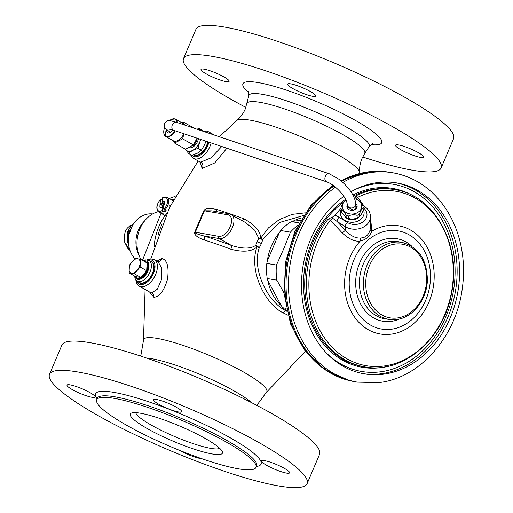 <?xml version="1.0" encoding="UTF-8"?>
<svg xmlns="http://www.w3.org/2000/svg" width="513" height="513" viewBox="0 0 513 513"><rect width="100%" height="100%" fill="white"/><g stroke="black" fill="none" stroke-linecap="round" stroke-linejoin="round"><path stroke-width="0.77" d="M169.835 198.858L173.535 199.48M160.434 199.41C156.285 204.745 155.721 208.938 158.735 211.991L160.864 212.998C162.993 213.491 163.807 213.953 163.301 214.383L161.031 213.293L142.473 260.367M169.232 198.512A49.19 39.867 -80.4 0 1 175.125 196.498M166.59 213.697A49.19 39.867 99.6 0 0 154.156 246.907M162.172 224.04A49.19 39.867 99.6 0 0 160.781 227.067A49.19 39.867 99.6 0 0 158.139 234.723M305.28 212.831L292.166 214.37L279.303 219.583L268.453 227.881L260.675 238.25C260.514 231.132 254.878 224.649 243.765 218.788A94.469 15.576 -157 0 0 217.076 209.573C209.567 207.874 205.136 208.284 203.77 210.805L194.735 232.094C193.985 234.762 197.127 237.397 204.168 239.994A94.469 15.576 23 0 1 230.85 249.209C243.085 252.409 251.8 251.652 256.987 246.939C248.549 269.864 264.637 303.92 283.221 312.917L287.787 315.123M149.546 291.98L153.862 297.251C159.562 296.835 164.122 290.775 167.546 279.059C169.053 266.645 167.174 259.809 161.903 258.552L156.991 261.111M227.451 139.478L225.04 138.189L223.841 138.26M200.269 162.371L202.122 168.482L214.703 162.98L226.887 148.231M271.557 413.42A139.934 23.072 23 0 1 319.548 454.396L307.127 483.65A139.934 23.072 23 0 1 230.068 473.153A139.934 23.072 23 0 1 97.502 415.267A139.934 23.072 -157 0 1 49.511 374.298L61.926 345.037A139.934 23.072 -157 0 1 138.991 355.541A139.934 23.072 -157 0 1 271.557 413.42M49.511 374.298A139.934 23.072 -157 0 1 126.57 384.801A139.934 23.072 -157 0 1 259.136 442.681A139.934 23.072 23 0 1 307.127 483.65M286.543 473.095A15.268 2.52 -157 0 0 289.608 472.832A15.268 2.52 -157 0 0 280.694 466.439A15.268 2.52 -157 0 0 264.573 460.648A15.268 2.52 -157 0 0 261.508 460.905A15.268 2.52 -157 0 0 270.422 467.298A15.268 2.52 -157 0 0 286.543 473.095M178.646 411.99A15.268 2.52 -157 0 0 181.711 411.734A15.268 2.52 -157 0 0 172.798 405.334A15.268 2.52 -157 0 0 156.677 399.544A15.268 2.52 -157 0 0 153.611 399.8A15.268 2.52 -157 0 0 162.525 406.2A15.268 2.52 -157 0 0 178.646 411.99M92.064 397.306A15.268 2.52 -157 0 0 95.129 397.049A15.268 2.52 -157 0 0 86.21 390.65A15.268 2.52 -157 0 0 70.089 384.859A15.268 2.52 -157 0 0 67.023 385.116A15.268 2.52 -157 0 0 75.943 391.515A15.268 2.52 -157 0 0 92.064 397.306M179.621 450.382A15.268 2.52 -157 0 0 199.961 458.41A15.268 2.52 -157 0 0 201.442 458.577M255.987 467.394A86.505 14.261 23 0 0 226.316 442.071A86.505 14.261 -157 0 0 144.371 406.29A86.505 14.261 -157 0 0 96.726 399.794A86.505 14.261 -157 0 0 126.397 425.123A86.505 14.261 23 0 0 208.349 460.905A86.505 14.261 23 0 0 255.987 467.394L256.641 465.855A86.505 14.261 23 0 0 226.97 440.526A86.505 14.261 -157 0 0 145.025 404.751A86.505 14.261 -157 0 0 97.38 398.255L97.451 397.96M205.258 438.5A50.037 8.253 23 0 1 222.309 451.6A50.037 8.253 23 0 1 198.345 450.491A50.037 8.253 23 0 1 147.462 428.695A50.037 8.253 -157 0 1 131.488 413.048A50.037 8.253 -157 0 1 205.258 438.5M219.628 448.253A45.798 7.554 23 0 1 151.54 425.258A45.798 7.554 -157 0 1 135.753 412.657M441.135 167.963A139.934 23.072 23 0 0 393.138 126.987A139.934 23.072 -157 0 0 260.572 69.108A139.934 23.072 -157 0 0 183.513 58.604L195.934 29.35A139.934 23.072 -157 0 1 272.993 39.847A139.934 23.072 -157 0 1 405.559 97.733A139.934 23.072 23 0 1 453.55 138.702L441.135 167.963A139.934 23.072 23 0 1 362.685 157.004M245.887 107.429A139.934 23.072 23 0 1 231.504 99.58A139.934 23.072 -157 0 1 183.513 58.604M418.377 152.675A15.268 2.52 23 0 1 423.616 157.145A15.268 2.52 23 0 1 415.209 155.997A15.268 2.52 23 0 1 400.749 149.681A15.268 2.52 23 0 1 395.51 145.211A15.268 2.52 23 0 1 403.917 146.359A15.268 2.52 23 0 1 418.377 152.675M223.899 76.886A15.268 2.52 23 0 1 229.131 81.355A15.268 2.52 23 0 1 220.725 80.208A15.268 2.52 23 0 1 206.264 73.891A15.268 2.52 23 0 1 201.032 69.422A15.268 2.52 23 0 1 209.439 70.57A15.268 2.52 23 0 1 223.899 76.886M310.48 91.571A15.268 2.52 23 0 1 315.719 96.04A15.268 2.52 23 0 1 307.313 94.892A15.268 2.52 23 0 1 292.852 88.576A15.268 2.52 23 0 1 287.613 84.106A15.268 2.52 23 0 1 296.02 85.254A15.268 2.52 23 0 1 310.48 91.571M335.451 187.149A106.165 86.043 99.6 0 0 289.268 298.919A106.165 86.043 99.6 0 0 357.401 382.14L354.951 381.723A106.165 86.043 -80.4 0 1 350.456 380.806A106.165 86.043 -80.4 0 1 286.478 295.052A106.165 86.043 -80.4 0 1 334.021 186.014M341.645 181.288A106.165 86.043 -80.4 0 1 369.937 171.938A106.165 86.043 -80.4 0 1 385.911 171.759A106.165 86.043 -80.4 0 1 390.457 172.381L392.907 172.798A106.165 86.043 -80.4 0 0 372.387 172.355A106.165 86.043 99.6 0 0 342.876 182.384M343.813 196.364A96.835 78.483 99.6 0 0 302.24 298.297A96.835 78.483 99.6 0 0 364.352 373.855A96.835 78.483 99.6 0 0 383.07 374.253A96.835 78.483 -80.4 0 0 459.295 280.066A96.835 78.483 -80.4 0 0 396.735 182.904A96.835 78.483 -80.4 0 0 378.017 182.506A96.835 78.483 99.6 0 0 350.93 191.753M395.504 182.711A96.835 78.483 -80.4 0 1 456.788 280.412A96.835 78.483 -80.4 0 1 380.62 373.836A96.835 78.483 99.6 0 1 363.127 373.637M325.71 352.29A94.937 76.944 -80.4 0 0 380.082 371.874A94.937 76.944 99.6 0 0 455.063 268.293A94.937 76.944 99.6 0 0 375.125 183.891A94.937 76.944 -80.4 0 0 353.149 190.522M354.182 199.076L355.586 197.787L355.817 195.889A89.897 72.859 -80.4 0 1 394.754 189.611C434.434 195.1 461.681 244.842 451.741 292.307C444.034 338.856 402.891 374.49 364.685 366.872A89.897 72.859 -80.4 0 1 309.32 309.442A89.897 72.859 -80.4 0 1 328.14 219.128L332.809 216.916L335.085 215.107L341.049 208.105M331.513 217.441L332.488 218.14A3.392 1.007 -68 0 1 332.809 216.916M356.464 198.448L355.522 197.274M355.586 197.787A3.392 1.808 -36 0 1 356.259 198.172L357.689 197.345L355.817 195.889M328.14 219.128L330.225 220.41L332.488 218.14L337.003 221.417A184.565 84.876 45 0 1 345.377 230.279C350.591 235.839 355.631 238.417 360.485 238.006C365.365 237.846 368.571 235.153 370.104 229.933L370.752 224.45L370.463 216.345C370.283 213.062 368.918 210.253 366.372 207.925L361.665 203.687M363.666 205.489A181.204 69.691 -125.3 0 0 357.689 197.345A88.492 71.724 99.6 0 1 453.268 276.148A88.492 71.724 99.6 0 1 351.867 361.299A88.492 71.724 99.6 0 1 330.225 220.41A181.204 83.33 45 0 1 342.248 232.96L345.377 230.279L345.249 226.618A15.493 12.331 -2 0 0 361.851 227.855A15.493 12.331 -2 0 0 370.463 216.345M335.085 215.107L339.061 217.236A3.392 1.334 122.2 0 0 337.003 221.417L345.249 226.618A3.392 1.334 122.2 0 1 347.307 222.437A12.1 9.632 -2 0 0 363.621 221.411A12.1 9.632 -2 0 0 364.025 208.393L363.095 207.553M341.107 209.721A11.876 9.452 -2 0 0 340.382 213.254A11.876 9.452 -2 0 0 347.968 221.706A11.876 9.452 -2 0 0 360.799 219.282A11.876 9.452 -2 0 0 364.115 212.414A11.876 9.452 -2 0 0 363.14 208.938M342.248 232.96C349.27 239.353 355.285 242.014 360.286 240.943C365.731 239.904 369.565 236.685 371.797 231.28L370.444 216.024M341.126 210.234A11.876 9.452 -2 0 0 340.395 213.511M363.159 209.451A11.876 9.452 178 0 1 364.121 212.671M345.435 217.114A8.253 6.566 -2 0 0 359.35 216.621M345.518 217.172A8.253 6.566 -2 0 0 359.267 216.685M345.525 217.179L346.063 217.518A9.753 7.766 -2 0 0 347.987 218.455A9.753 7.766 -2 0 0 358.747 217.07L359.491 216.518C360.761 215.659 361.979 213.613 363.159 210.381A11.023 8.779 -2 0 0 363.172 209.676L363.082 207.214A11.023 8.779 -2 0 0 362.851 205.675L358.69 200.493M346.006 200.23A9.753 7.766 -2 0 0 345.467 200.602L344.723 201.154C343.454 202.013 342.235 204.059 341.055 207.29A11.023 8.779 -2 0 0 341.042 207.996L341.132 210.458A11.023 8.779 -2 0 0 341.363 211.997L346.147 217.506A11.023 8.779 -2 0 0 347.384 218.044A11.023 8.779 -2 0 0 348.705 218.448C351.565 219.429 354.38 219.218 357.157 217.826A11.023 8.779 -2 0 0 359.491 216.518L359.408 214.056C360.588 210.824 361.806 208.778 363.069 207.919A11.023 8.779 -2 0 0 363.082 207.214M348.705 218.448L348.616 215.986C351.392 214.588 354.207 214.383 357.067 215.357A11.023 8.779 -2 0 0 359.408 214.056M346.147 217.506L346.063 215.043A11.023 8.779 -2 0 0 347.301 215.582A11.023 8.779 -2 0 0 348.616 215.986M345.467 200.602A9.753 7.766 -2 0 0 347.801 213.331A9.753 7.766 -2 0 0 360.261 210.311A9.753 7.766 -2 0 0 358.151 200.153A9.753 7.766 -2 0 0 356.227 199.211A9.753 7.766 -2 0 0 354.566 198.743M341.042 207.996A11.023 8.779 -2 0 0 341.273 209.535C342.825 210.183 344.422 212.023 346.063 215.043M347.301 204.719A5.13 4.085 -2 0 0 349.898 210.016A5.13 4.085 -2 0 0 356.644 207.977A5.13 4.085 -2 0 0 355.708 203.385M355.919 208.163L355.772 204.341A4.239 3.495 177.8 0 1 353.2 207.694A4.239 3.495 177.8 0 1 347.301 204.661L347.391 207.066L353.29 210.08L354.759 209.381A4.284 3.411 -2 0 0 355.894 208.207A4.284 3.411 -2 0 0 356.317 206.63A4.284 3.411 -2 0 0 355.804 205.117M166.462 129.616A5.778 3.245 -60.5 0 0 167.604 132.758A5.778 3.245 -60.5 0 0 168.219 132.976A5.778 3.245 -60.5 0 0 172.368 130.668L172.932 130.058M163.743 132.194A9.92 5.579 -60.5 0 0 165.737 136.471L173.49 140.863A9.92 5.579 -60.5 0 0 174.555 141.235A9.92 5.579 -60.5 0 0 183.872 133.739M184.635 125.05A9.92 5.579 -60.5 0 0 183.269 123.595L175.523 119.202A9.92 5.579 -60.5 0 0 174.452 118.83M172.669 140.395L174.606 143.076L182.596 138.818L183.955 133.771M184.751 125.089L183.494 122.132L181.685 122.697M194.408 128.34L183.494 122.132M182.596 138.818L193.465 144.974L185.475 149.232L174.606 143.076M193.465 144.974L197.037 138.177M185.603 149.219A11.876 6.675 119.5 0 1 185.597 149.2L185.674 149.334A11.876 6.675 -60.5 0 0 192.42 150.482L192.574 150.399A11.876 6.675 -60.5 0 0 199.846 141.787L199.929 141.588A11.876 6.675 -60.5 0 0 200.692 139.408M185.674 149.334L188.508 153.4L192.42 150.482M192.574 150.399L198.012 148.34L201.365 150.245L204.77 144.448L205.905 141.165M188.508 153.4L191.868 155.304L197.377 153.207L201.365 150.245M198.012 148.34L199.846 141.787M199.929 141.588L200.949 139.498M199.589 130.09L199.076 128.506L202.436 130.405L203.097 131.27M199.076 128.506L196.896 129.18M193.92 154.669A11.876 6.675 119.5 0 0 195.171 155.106A11.876 6.675 -60.5 0 0 207.746 141.787M194.254 154.836A12.299 6.913 -60.5 0 0 194.793 155.49M193.414 154.836A12.299 6.913 -60.5 0 0 193.805 155.093A12.299 6.913 -60.5 0 0 195.126 155.561A12.299 6.913 -60.5 0 0 208.124 141.915M200.557 163.044L199.685 161.832L200.788 162.108L211.08 157.869L221.757 146.506M169.752 132.758A5.092 2.86 119.5 0 1 169.514 131.905M169.001 131.559A5.778 3.245 -60.5 0 0 169.194 132.938M341.363 211.997L341.273 209.535M363.159 210.381L363.069 207.919M357.157 217.826L357.067 215.357M140.953 259.507A30.53 24.746 -80.4 0 1 158.222 211.632M138.895 254.929A25.445 20.623 -80.4 0 1 144.679 220.846M134.881 258.687A25.445 20.623 -80.4 0 1 130.584 229.426A25.445 20.623 -80.4 0 1 152.643 213.94M302.042 217.82A49.19 39.867 99.6 0 0 292.917 221.283L291.371 221.616A50.037 40.553 -80.4 0 0 280.778 230.517L290.435 232.152A50.037 40.553 -80.4 0 1 297.745 225.451M280.778 230.517L279.322 232.697A49.19 39.867 99.6 0 0 271.473 245.836A49.19 39.867 -80.4 0 0 267.292 261.053L266.818 263.4A50.037 40.553 -80.4 0 0 267.215 278.527L276.873 280.162A50.037 40.553 -80.4 0 1 276.475 265.041L266.818 263.4M286.177 308.326L282.81 307.755L281.246 305.658A49.19 39.867 -80.4 0 1 267.799 280.457L267.215 278.527M303.478 215.537L279.45 222.52L262.9 239.263A3.392 1.385 14.5 0 1 258.712 238.263L254.955 230.446L245.746 222.668L229.407 213.806L212.004 210.856L204.398 210.798L195.248 232.357C194.568 233.049 197.467 234.255 203.924 235.967A97.855 16.134 23 0 1 231.568 245.515C242.88 248.978 250.934 248.901 255.724 245.297L258.712 238.263A3.392 0.532 -4.3 0 0 260.675 238.25A3.392 0.622 29 0 0 262.9 239.263L261.502 243.431A3.392 0.558 23 0 1 257.481 241.796M283.221 312.917A3.392 1.905 119.5 0 1 285.837 310.743C267.491 301.849 251.434 268.69 259.392 247.529L256.987 246.939A3.392 0.468 50.2 0 1 255.724 245.297L259.392 247.529L261.502 243.431M230.85 249.209A3.392 0.776 110.8 0 0 231.568 245.515L219.314 238.577A13.569 7.624 -60.5 0 0 231.818 228.811A13.569 7.624 -60.5 0 0 231.235 214.447M204.168 239.994A3.392 1.77 107.1 0 0 203.924 235.967L219.314 238.577A1.699 1.372 99.6 0 1 218.75 236.346A11.876 6.675 -60.5 0 0 230.183 226.727A11.876 6.675 -60.5 0 0 227.9 214.787L204.398 210.798A3.392 1.02 -162.8 0 1 203.77 210.805M194.735 232.094L218.75 236.346M217.076 209.573A3.392 1.77 -72.9 0 1 215.434 211.433M243.765 218.788A3.392 0.776 -69.2 0 1 242.502 220.827M285.837 310.743L286.825 311.288M150.559 292.557L151.758 292.885L157.395 289.114L161.698 279.053L161.614 267.824L157.946 261.662M138.196 281.656A12.299 6.913 -60.5 0 0 139.549 282.913A12.299 6.913 -60.5 0 0 140.87 283.375A12.299 6.913 -60.5 0 0 152.201 274.526A12.299 6.913 -60.5 0 0 151.668 261.508A12.299 6.913 -60.5 0 0 150.347 261.046A12.299 6.913 -60.5 0 0 149.899 260.995M152.515 262.156A12.299 6.913 -60.5 0 0 152.181 262.085A12.299 6.913 -60.5 0 0 151.701 262.028M140.011 282.669A12.299 6.913 -60.5 0 0 140.536 283.304M148.353 279.611A8.638 4.854 -60.5 0 0 150.437 277.482M152.618 273.641A8.638 4.854 -60.5 0 0 153.368 270.755M151.463 261.88A11.876 6.675 119.5 0 1 151.976 274.449A11.876 6.675 119.5 0 1 141.037 282.99A11.876 6.675 119.5 0 1 139.76 282.541L137.317 281.162A11.876 6.675 -60.5 0 0 138.593 281.605A11.876 6.675 -60.5 0 0 149.533 273.063A11.876 6.675 -60.5 0 0 149.02 260.495L151.463 261.88M136.785 277.828A9.234 5.194 -60.5 0 0 137.779 278.174A9.234 5.194 -60.5 0 0 140.921 277.507L135.592 276.603A9.234 5.194 -60.5 0 0 136.785 277.828L137.401 278.174A9.234 5.194 -60.5 0 0 138.388 278.521A9.234 5.194 -60.5 0 0 146.898 271.877A9.234 5.194 -60.5 0 0 146.5 262.098L145.891 261.752A9.234 5.194 -60.5 0 0 144.897 261.406A9.234 5.194 -60.5 0 0 144.224 261.361M140.53 259.27L140.113 266.984L134.368 273.795L129.032 272.89L129.449 265.176L132.168 261.681L135.195 258.366L140.53 259.27L147.09 262.983L146.673 270.697L140.921 277.507A9.234 5.194 -60.5 0 0 146.673 270.697A9.234 5.194 -60.5 0 0 147.09 262.983A9.234 5.194 -60.5 0 0 145.891 261.752M140.113 266.984L146.673 270.697M134.368 273.795L140.921 277.507M129.032 272.89L135.592 276.603M132.168 261.681A7.996 4.495 119.5 0 1 137.708 258.725A7.996 4.495 119.5 0 1 140.164 263.034A7.996 4.495 119.5 0 1 137.086 270.3A7.996 4.495 119.5 0 1 131.54 273.249A7.996 4.495 119.5 0 1 129.084 268.94A7.996 4.495 119.5 0 1 132.168 261.681M163.833 214.876A10.177 5.72 -60.5 0 0 164.423 216.576M173.336 199.858A10.177 5.72 -60.5 0 0 172.163 200.173M131.354 225.265A13.569 10.997 -80.4 0 1 133.277 224.213M128.648 244.81L127.121 241.309L127.622 231.523L130.93 226.041A13.569 10.997 -80.4 0 1 132.989 224.662M130.93 226.041C131.604 224.918 131.136 224.906 129.532 226.002C128.859 227.477 123.415 228.477 124.531 241.924L127.974 248.625M290.435 232.152L283.798 248.658L276.475 265.041M276.873 280.162L284.061 293.051M299.085 222.924L291.371 221.616M282.81 307.755A50.037 40.553 99.6 0 0 286.658 310.545M279.322 232.697L267.292 261.053M300.541 220.34L292.917 221.283M281.246 305.658L267.799 280.457M162.627 197.967L162.134 198.23L162.666 201.019L164.724 201.372L164.551 204.674L163.583 205.816L164.173 208.894L166.116 210.542A8.452 4.752 119.5 0 1 164.384 211.997L162.441 210.349L161.903 207.56L159.844 207.207L160.024 203.905L161.858 204.944L162.987 207.271L163.865 207.29M162.441 210.349A7.605 4.271 -60.5 0 1 157.113 208.644A7.605 4.271 -60.5 0 1 160.402 199.685L160.896 199.422L160.402 199.685L160.992 202.763L160.024 203.905M162.666 201.019L164.679 202.231M170.136 199.057L167.058 197.281L164.942 196.864L162.236 197.896M163.666 214.293L163.301 214.383M169.463 208.368L168.995 206.155L170.771 205.29M161.858 205.206L164.295 204.193L163.692 204.02M160.896 199.422L162.114 200.115A8.452 4.752 119.5 0 1 162.435 199.801M161.903 207.56L163.737 208.592L164.384 211.997M163.737 208.592L164.083 208.432M164.314 202.026L162.82 203.802L162.114 200.115M160.992 202.763L162.82 203.802M305.389 351.315L266.221 392.541A66.908 11.029 23 0 0 243.842 372.201A66.908 11.029 -157 0 0 178.139 343.781A66.908 11.029 -157 0 0 143.467 340.433L145.096 289.46M246.997 103.684A63.913 10.536 -157 0 1 281.496 107.929A63.913 10.536 -157 0 1 342.831 134.624A63.913 10.536 23 0 1 364.608 153.611L362.011 158.472C360.088 163.121 359.28 167.822 359.594 172.567A66.908 11.029 23 0 0 336.502 153.906A66.908 11.029 -157 0 0 275.481 127.012A66.908 11.029 -157 0 0 236.839 120.459C240.475 117.387 243.29 113.546 245.297 108.929L248.824 95.687C248.997 92.827 248.85 91.295 248.375 91.083M146.224 357.952A63.913 10.536 -157 0 1 234.05 390.9A63.913 10.536 23 0 1 251.703 402.724M97.111 398.89A89.897 14.826 -157 0 1 134.951 397.46A89.897 14.826 -157 0 1 230.234 437.781A89.897 14.826 23 0 1 256.372 466.49M248.927 92.776A75.379 12.427 -157 0 1 269.71 85.126A75.379 12.427 -157 0 1 355.855 120.664A75.379 12.427 23 0 1 371.111 144.64M248.824 95.687A65.356 10.779 -157 0 1 284.099 100.022A65.356 10.779 -157 0 1 346.826 127.32A65.356 10.779 23 0 1 369.091 146.737C371.829 144.127 373.034 143.165 372.714 143.858M340.779 180.55L368.219 171.829L384.75 171.643A106.088 85.985 99.6 0 0 368.789 171.823A106.088 85.985 -80.4 0 0 341.119 180.833M332.931 185.212L311.096 205.091L294.853 231.44L285.587 261.874L284.106 293.66L290.557 323.966L304.446 350.071L324.626 369.565L349.321 380.537A106.088 85.985 -80.4 0 1 285.363 294.513A106.088 85.985 -80.4 0 1 333.392 185.546M414.651 196.723A90.743 73.545 -80.4 0 0 355.054 193.978A90.743 73.545 99.6 0 0 352.899 195.043M345.582 199.358A90.743 73.545 99.6 0 0 322.921 221.744A90.743 73.545 -80.4 0 0 311.577 324.344A90.743 73.545 -80.4 0 0 385.821 366.718M394.754 189.611L393.125 189.335A89.897 72.859 99.6 0 0 356.035 194.716A89.897 72.859 99.6 0 0 353.393 196.017M343.883 201.904A89.897 72.859 99.6 0 0 328.314 216.608A89.897 72.859 99.6 0 0 323.69 222.674A89.897 72.859 99.6 0 0 308.3 311.481A89.897 72.859 99.6 0 0 363.063 366.596L364.685 366.872M339.061 217.236L347.307 222.437M364.025 208.393A3.392 1.584 -48 0 1 366.372 207.925M370.104 229.933A3.392 1.097 17.2 0 0 371.797 231.28A54.872 44.471 -80.4 0 1 387.969 225.553A54.872 44.471 99.6 0 1 434.171 274.34A54.872 44.471 99.6 0 1 390.829 334.207A54.872 44.471 -80.4 0 1 347.628 303.106A54.872 44.471 -80.4 0 1 360.286 240.943A3.392 1.372 84 0 1 360.485 238.006M391.15 329.256A49.793 40.354 -80.4 0 1 349.218 284.984A49.793 40.354 -80.4 0 1 388.546 230.664A49.793 40.354 99.6 0 1 430.478 274.93A49.793 40.354 99.6 0 1 391.15 329.256M412.022 246.445A41.874 33.935 99.6 0 0 388.758 238.5A41.874 33.935 -80.4 0 0 355.682 284.189A41.874 33.935 -80.4 0 0 390.938 321.414A41.874 33.935 99.6 0 0 399.736 318.913M398.691 241.751A39.161 31.735 99.6 0 0 390.367 241.45A39.161 31.735 -80.4 0 0 359.51 280.008A39.161 31.735 -80.4 0 0 385.596 318.945L389.482 319.484A39.039 31.639 -80.4 0 1 363.467 280.662A39.039 31.639 -80.4 0 1 394.234 242.219A39.039 31.639 -80.4 0 1 402.532 242.521L398.691 241.751M396.273 319.528A39.039 31.639 -80.4 0 1 389.482 319.484L396.421 319.528C412.67 317.919 426.816 299.849 427.367 280.464C427.162 260.033 418.884 247.381 402.532 242.521M397.19 318.009A37.346 30.267 -80.4 0 1 365.743 284.811A37.346 30.267 -80.4 0 1 395.241 244.066A37.346 30.267 -80.4 0 1 426.688 277.264A37.346 30.267 -80.4 0 1 397.19 318.009M329.346 173.804A4.239 2.95 108.6 0 0 325.447 176.248A4.239 2.95 108.6 0 0 326.64 181.839L173.606 130.283A4.239 2.95 108.6 0 1 172.413 124.697A4.239 2.95 108.6 0 1 176.312 122.248L329.346 173.804L339.632 179.627L344.717 184.161L349.359 189.528C353.297 194.722 355.432 199.66 355.772 204.341M164.654 127.301A9.67 5.431 -60.5 0 0 166.719 136.509A9.67 5.431 -60.5 0 0 174.978 130.744M177.081 122.504A9.67 5.431 -60.5 0 0 174.17 118.952A9.67 5.431 -60.5 0 0 169.393 120.645M164.628 127.243L165.737 136.471A9.92 5.579 -60.5 0 0 166.808 136.843A9.92 5.579 -60.5 0 0 175.324 130.86M177.46 122.633A9.92 5.579 -60.5 0 0 175.523 119.202L174.401 118.811L169.303 120.645M174.337 118.811A9.92 5.579 -60.5 0 0 170.823 119.689M192.349 145.987A7.124 4.001 -60.5 0 0 197.287 138.26M198.428 138.645A7.971 4.482 -60.5 0 1 189.957 147.757A7.971 4.482 119.5 0 1 189.669 147.693M192.029 155.259A13.569 7.624 -60.5 0 0 194.639 156.715A13.569 7.624 -60.5 0 0 208.868 142.165M190.547 154.554L191.214 156.01L193.561 158.37A15.268 8.58 -60.5 0 0 195.203 158.947A15.268 8.58 -60.5 0 0 211.132 142.928M210.567 133.784A15.268 8.58 -60.5 0 0 208.611 131.803L206.598 131.091L203.225 131.315M202.122 168.482A4.239 3.745 94.6 0 0 200.788 162.108M225.04 138.189A4.239 3.783 -86.3 0 1 224.681 138.542M227.9 214.787A1.699 1.372 -80.4 0 1 229.407 213.806M153.862 297.251A4.239 3.771 94.1 0 0 151.758 292.885M161.903 258.552A4.239 3.738 -85.2 0 1 157.966 261.662L157.966 261.662M135.759 279.784L136.958 283.83L139.312 286.183A15.268 8.58 -60.5 0 0 140.947 286.761A15.268 8.58 -60.5 0 0 155.016 275.776A15.268 8.58 -60.5 0 0 154.355 259.616L158.023 261.694M136.509 280.585A13.569 7.624 -60.5 0 0 140.382 284.529A13.569 7.624 -60.5 0 0 153.445 273.538A13.569 7.624 -60.5 0 0 150.841 259.892A13.569 7.624 -60.5 0 0 148.116 260.097M135.099 276.321A10.177 5.72 -60.5 0 0 138.029 279.373A10.177 5.72 -60.5 0 0 147.827 271.133A10.177 5.72 -60.5 0 0 145.872 260.899A10.177 5.72 -60.5 0 0 143.73 261.079M129.359 229.991A11.876 9.625 99.6 0 0 128.558 244.079M128.436 242.553L128.327 233.8L132.053 226.278M129.911 250.254L124.531 241.924M164.173 208.894A7.605 4.271 -60.5 0 0 167.462 199.935A7.605 4.271 -60.5 0 0 162.134 198.23M164.897 209.849A8.452 4.752 -60.5 0 0 167.777 205.463A8.452 4.752 -60.5 0 0 167.058 197.281M158.735 211.991A8.452 4.752 -60.5 0 0 163.166 211.305M150.88 258.821L169.508 207.464L198.204 160.992M219.327 136.734L236.839 120.459M359.594 172.567L359.645 173.394M266.221 392.541L257.763 404.071L257.167 405.571M140.376 355.996L141.049 354.528L143.467 340.433M96.726 399.794L97.38 398.255M364.608 153.611L369.091 146.737M349.321 380.537L350.456 380.806M384.75 171.643L385.911 171.759M357.401 382.14L378.825 382.602C420.051 378.248 456.237 336.528 462.29 288.55C464.271 274.288 463.893 260.283 461.149 246.541C458.006 231.126 452.158 217.448 443.598 205.508C430.349 187.489 413.452 176.581 392.907 172.798M357.599 199.826L356.471 198.454M358.151 200.153L358.728 200.519M347.301 204.661C346.705 196.607 334.348 184.276 326.64 181.839M169.252 129.122L173.606 130.283M176.312 122.248C166.885 119.888 168.867 119.58 164.628 123.357L164.384 126.564L165.16 128.179L170.367 132.457M208.611 131.803L214.389 135.073M193.561 158.37L199.685 161.832M139.312 286.183L150.54 292.545M154.355 259.616L150.514 258.847L147.039 259.867M149.02 260.495L145.763 259.873L143.069 260.707M134.438 275.949L135.342 279.136L137.317 281.162M128.506 243.547L127.609 238.147L132.412 225.624M129.936 250.325L127.564 248.177M169.643 198.743L172.939 200.615M161.319 213.453L165.122 215.607"/></g></svg>
